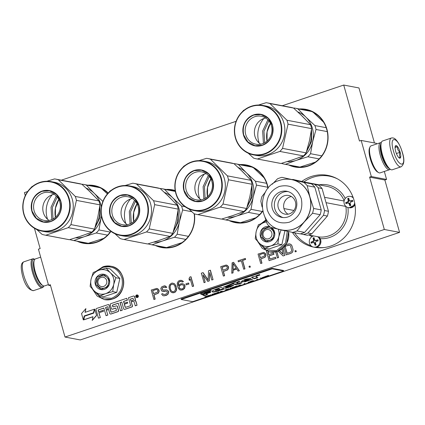 <?xml version="1.0" encoding="UTF-8"?>
<svg xmlns="http://www.w3.org/2000/svg" width="425" height="425" viewBox="0 0 425 425"><rect width="100%" height="100%" fill="white"/><g stroke="black" fill="none" stroke-linecap="round" stroke-linejoin="round"><path stroke-width="0.64" d="M282.317 105.74L343.729 85.053L358.976 87.954L374.441 142.959M399.574 232.379L384.328 229.479L65.009 337.046L80.251 339.947L399.574 232.379L384.859 180.025L386.575 179.446L384.328 171.456M376.608 143.99L376.422 143.337L361.181 140.441L359.465 141.02L343.729 85.053M27.678 191.521L24.411 192.621L25.266 195.665M34.436 228.278L40.141 248.588L38.425 249.167L48.572 285.271L50.288 284.692L65.009 337.046M236.093 121.311L61.333 180.184M386.575 179.446L371.328 176.545L361.181 140.441M371.328 176.545L369.612 177.124L384.859 180.025M384.328 229.479L369.612 177.124M50.559 285.648L48.572 285.271M301.909 181.353A36.566 34.383 100.8 0 1 327.792 175.376A36.566 34.383 100.8 0 1 354.009 200.17A36.566 34.383 100.8 0 1 314.128 247.222A36.566 34.383 100.8 0 1 292.395 232.395M136.808 297.521A1.312 1.232 -79.2 0 0 138.316 295.853A1.312 1.232 -79.2 0 0 137.296 294.95M134.799 300.672A1.217 1.142 -79.2 0 0 135.378 299.232L134.667 296.703A0.951 0.892 -79.2 0 0 133.907 296.05M124.382 309.336A0.951 0.892 -79.2 0 0 124.892 309.326L131.84 306.983A0.951 0.892 -79.2 0 0 132.446 305.793L131.182 301.824L132.935 301.235A0.951 0.892 100.8 0 1 134.045 301.851L135.309 305.814L137.062 305.224L136.027 301.543A1.217 1.142 -79.2 0 0 135.076 300.709M133.445 301.224A0.951 0.892 -79.2 0 0 133.094 301.267L132.935 301.235M131.341 301.856L133.094 301.267M124.164 303.2L123.749 301.729A0.303 0.287 -79.2 0 1 123.941 301.346L127.447 300.167L126.767 298.292L110.904 303.636A0.951 0.892 -79.2 0 0 110.303 304.831L111.334 308.513A0.951 0.892 -79.2 0 0 112.45 309.124L115.558 308.077A0.303 0.287 100.8 0 1 115.913 308.274L116.429 310.117A0.303 0.287 100.8 0 1 116.238 310.5L111.308 312.157A0.303 0.287 100.8 0 1 110.952 311.961L109.066 305.246A0.951 0.892 -79.2 0 0 107.955 304.635L96.645 308.444A0.951 0.892 -79.2 0 0 96.039 309.634L98.435 318.155L100.343 317.597L98.983 312.757L103.583 311.206L103.174 310.277L98.573 311.822L98.132 310.271A0.303 0.287 100.8 0 1 98.329 309.889L103.801 308.045L106.091 315.658L107.844 315.068L106.324 310.202L108.625 309.427L109.73 313.363A0.951 0.892 -79.2 0 0 110.84 313.974L117.794 311.631A0.951 0.892 -79.2 0 0 118.4 310.441L117.295 306.505A0.951 0.892 -79.2 0 0 116.179 305.894L113.162 306.908A0.303 0.287 100.8 0 1 112.806 306.712L112.45 305.447A0.303 0.287 100.8 0 1 112.641 305.07L118.24 303.184L120.53 310.797L122.278 310.207L120.147 302.621L121.762 302.079M113.103 306.924A0.303 0.287 -79.2 0 1 112.965 306.744L112.609 305.479A0.303 0.287 -79.2 0 1 112.8 305.097L118.262 303.259M110.489 314.017A0.951 0.892 -79.2 0 0 110.999 314.006L117.953 311.663A0.951 0.892 -79.2 0 0 118.559 310.473L117.454 306.537A0.951 0.892 -79.2 0 0 116.689 305.883M106.484 310.229L108.646 309.501M98.706 311.78L98.292 310.303A0.303 0.287 -79.2 0 1 98.488 309.921L103.822 308.125M111.254 312.173A0.303 0.287 -79.2 0 1 111.111 311.993L109.225 305.277A0.951 0.892 -79.2 0 0 108.465 304.619M112.099 309.166A0.951 0.892 -79.2 0 0 112.609 309.156L115.717 308.109M125.433 307.392A0.303 0.287 -79.2 0 1 125.29 307.217L124.44 304.183L127.665 303.094L127.415 302.191L124.026 303.248L123.59 301.697A0.303 0.287 100.8 0 1 123.787 301.314L127.287 300.135L126.767 298.292M83.327 319.935L84.389 315.966L93.649 312.848L94.297 309.23L85.043 312.348L85.887 308.608L81.536 313.56L83.327 319.935L84.23 315.934L93.489 312.816L94.297 309.23M85.218 312.29L85.887 308.608M83.714 319.802L92.958 316.689L92.289 320.381L96.618 315.451L94.685 309.103L93.782 313.103L84.522 316.221L83.868 319.834L92.937 316.779M153.898 299.471L155.178 299.126L153.993 294.913L158.233 293.266L159.147 291.422L158.939 289.956L157.797 288.803L156.719 288.421L151.252 290.047L153.898 299.471L155.019 299.094L153.834 294.881L158.073 293.234L158.987 291.391L158.424 289.388L156.719 288.421M163.216 290.211L162.281 289.489L162.185 288.421L163.136 287.443L164.762 287.077M163.923 295.874L166.568 295.285L168.077 294.121L168.746 292.14L168.465 291.136L166.738 289.877L162.477 289.999L162.026 288.394L162.977 287.412L164.098 287.034L165.5 287.661L166.621 287.284L164.56 285.781L161.946 286.663L160.793 288.368L161.468 290.774L162.44 291.327L166.026 290.998L167.243 291.683L167.206 293.011L166.069 294.052L163.774 294.61L162.69 293.659L161.569 294.036L162.823 295.587L163.923 295.874L167.285 294.743L168.438 293.038L168.305 291.104L166.738 289.877M163.869 294.605L162.69 293.659M162.44 291.327L164.262 291.454L166.133 291.029M165.5 287.661L166.781 287.316L165.638 286.163L164.56 285.781M172.885 292.857L175.286 292.129L176.439 290.424L176.609 288.83L176.003 285.961L174.579 283.81L172.593 283.077L171.413 283.252L169.586 284.75L169.049 286.466L169.123 288.198L170.457 291.481L171.785 292.57L174.064 292.676L175.127 292.103L176.285 290.392L176.354 287.736L175.376 284.994L174.42 283.778L172.593 283.077M180.912 290.153L182.994 289.754L184.636 288.32L185.066 286.2L184.785 285.202L184.126 284.325L182.139 283.592L180.216 284.022L178.442 285.717L178.197 283.385L179.35 281.679L180.471 281.302L182.304 282.003L183.233 281.685L182.097 280.537L180.003 280.362L178.378 281.127L177.278 283.034L177.395 285.632L178.373 288.373L179.812 289.866L180.912 290.153L183.717 289.207L184.817 287.3L184.625 285.17L183.967 284.293L182.139 283.592M182.304 282.003L183.393 281.717L183.037 281.18L180.992 280.245M178.553 285.573L178.558 282.689L179.509 281.711L181.178 281.339M186.171 284.867L188.944 284.017L188.503 282.986L185.89 283.863L186.171 284.867L188.785 283.985L188.503 282.986M192.36 286.514L193.641 286.168L190.99 276.744L189.709 277.089L188.987 278.874L189.433 280.473L190.161 278.694L192.36 286.514L193.481 286.137L190.83 276.712M189.433 280.473L190.23 278.943M208.144 279.916L203.123 272.653L201.285 273.19L204.096 282.646L205.211 282.269L202.969 274.821L207.83 281.387L209.323 280.882L209.822 273.02M205.211 282.269L203.219 275.161M209.323 280.882L209.69 272.558L211.778 279.974L213.058 279.629L210.407 270.204L208.569 270.741L208.133 280.102L202.964 272.627M223.353 276.075L224.628 275.729L223.449 271.517L227.683 269.87L228.597 268.026L228.39 266.56L227.248 265.407L226.174 265.025L220.702 266.65L223.353 276.075L224.474 275.697L223.29 271.485L227.524 269.838L228.438 267.994L227.874 265.992L226.174 265.025M238.101 271.108L239.381 270.757L233.585 262.31L232.093 262.815L231.752 273.243L232.873 272.866L232.942 270.21L236.677 268.951L238.101 271.108L239.222 270.73L233.585 262.31M231.752 273.243L233.033 272.898L233.102 270.242L236.725 269.02M243.7 269.222L244.981 268.871L242.611 260.451L245.602 259.447L245.321 258.442L238.064 260.801L238.345 261.805L241.336 260.796L243.7 269.222L244.821 268.844L242.457 260.419L245.443 259.415L245.161 258.411M238.345 261.805L241.357 260.876M249.305 267.33L250.394 267.049L249.953 266.018L249.023 266.332L249.305 267.33L250.235 267.017L249.953 266.018M260.69 263.495L261.97 263.149L260.785 258.937L265.025 257.29L265.938 255.446L265.731 253.98L264.589 252.827L263.516 252.45L258.044 254.07L260.69 263.495L261.811 263.118L260.626 258.91L264.865 257.263L265.779 255.42L265.216 253.412L263.516 252.45M266.815 251.117L266.443 251.244L269.094 260.668L275.974 258.432L275.474 257.199L269.875 259.085L268.972 255.877L273.828 254.24L273.487 253.04L268.637 254.676L267.904 252.067L268.839 251.754M268.775 254.628L268.063 252.099L268.983 251.786M270.013 259.038L269.131 255.908L273.987 254.272L273.487 253.04M275.612 251.86L277.467 257.927L278.587 257.55L276.893 251.531M283.215 254.198L279.321 250.569M278.04 251.133L283.098 255.951L284.936 255.414L282.896 248.168M284.065 247.037L286.269 254.878L290.907 253.401L292.421 252.232L292.942 251.18L292.995 249.188L291.683 245.241L290.11 244.014L289.09 243.833L286.004 244.651M295.232 251.86L296.326 251.579L295.885 250.543L294.95 250.856L295.232 251.86L296.167 251.547L295.885 250.543M87.624 185.183A29.346 27.593 100.8 0 1 108.178 193.062M110.957 231.402A29.346 27.593 100.8 0 1 96.634 242.303A29.346 27.593 100.8 0 1 76.978 241.166M165.877 189.454A29.346 27.593 100.8 0 1 175.174 190.501M194.427 213.849A29.346 27.593 100.8 0 1 174.887 246.574A29.346 27.593 100.8 0 1 155.231 245.438M262.73 211.23A29.346 27.593 100.8 0 1 248.71 221.707A29.346 27.593 100.8 0 1 229.054 220.57M239.7 164.587A29.346 27.593 100.8 0 1 268.127 188.201M299.237 108.959A29.346 27.593 100.8 0 1 327.691 132.722A29.346 27.593 100.8 0 1 308.247 166.079A29.346 27.593 100.8 0 1 288.591 164.942M135.787 296.618A1.312 1.232 -79.2 0 0 136.728 297.505A1.312 1.232 -79.2 0 0 138.157 295.821A1.312 1.232 -79.2 0 0 137.217 294.934A1.312 1.232 -79.2 0 0 135.787 296.618M137.062 305.224L135.867 301.511A1.217 1.142 -79.2 0 0 134.443 300.73A1.217 1.142 -79.2 0 0 135.219 299.2L134.507 296.677A0.951 0.892 -79.2 0 0 133.397 296.06L128.467 297.723L130.608 305.341A0.303 0.287 100.8 0 1 130.417 305.724L125.492 307.381A0.303 0.287 100.8 0 1 125.136 307.185L124.281 304.151L127.511 303.062L127.256 302.164M135.15 305.788L136.903 305.198M120.147 302.621L121.741 302.005L123.617 308.683A0.951 0.892 -79.2 0 0 124.732 309.299L131.686 306.956A0.951 0.892 -79.2 0 0 132.287 305.761L131.182 301.824M122.278 310.207L119.988 302.595M120.371 310.765L122.124 310.176M107.844 315.068L106.324 310.202M105.931 315.632L107.684 315.042M103.583 311.206L103.174 310.277M98.983 312.757L103.424 311.18M100.343 317.597L98.823 312.726M98.435 318.155L100.183 317.565M96.618 315.451L94.685 309.103M92.129 320.354L96.464 315.419M207.671 281.355L209.164 280.856M203.936 282.614L205.057 282.237M213.058 279.629L210.248 270.173M211.778 279.974L212.898 279.597M275.974 258.432L275.474 257.199M269.094 260.668L275.814 258.4M278.587 257.55L276.755 251.568M277.307 257.901L278.428 257.523M281.775 249.071L283.263 254.357L279.241 250.612M284.936 255.414L282.779 248.274M283.098 255.951L284.777 255.383M291.082 244.561L289.951 243.982M291.683 245.241L290.923 244.534M292.15 246.176L291.523 245.209M292.995 249.188L291.991 246.149M293.091 250.251L292.836 249.156M292.942 251.18L292.931 250.219M292.421 252.232L292.783 251.148M291.789 252.886L292.262 252.2M290.907 253.401L291.63 252.854M286.269 254.878L290.753 253.369M89.42 185.523A28.969 27.237 100.8 0 1 94.334 185.975A28.969 27.237 100.8 0 1 107.977 193.279M110.76 231.258A28.969 27.237 100.8 0 1 96.661 241.968A28.969 27.237 100.8 0 1 83.512 242.893A28.969 27.237 100.8 0 1 78.774 241.512M167.673 189.794A28.969 27.237 100.8 0 1 172.587 190.246A28.969 27.237 100.8 0 1 175.243 190.899M194.172 213.775A28.969 27.237 100.8 0 1 174.914 246.24A28.969 27.237 100.8 0 1 161.766 247.164A28.969 27.237 100.8 0 1 157.027 245.783M262.655 210.912A28.969 27.237 100.8 0 1 248.737 221.372A28.969 27.237 100.8 0 1 235.588 222.296A28.969 27.237 100.8 0 1 230.849 220.915M241.496 164.927A28.969 27.237 100.8 0 1 246.41 165.378A28.969 27.237 100.8 0 1 267.925 188.445M301.033 109.299A28.969 27.237 100.8 0 1 305.947 109.751A28.969 27.237 100.8 0 1 327.808 136.287A28.969 27.237 100.8 0 1 308.274 165.739A28.969 27.237 100.8 0 1 295.12 166.669A28.969 27.237 100.8 0 1 290.387 165.282M137.116 295.216L137.737 296.921L137.397 297.033L137.121 296.305L136.722 296.422L136.707 297.272L136.212 295.518L137.238 295.237L136.212 295.518M133.54 300.045L130.927 300.927L130.411 299.083L132.743 298.297A0.303 0.287 100.8 0 1 133.099 298.493L133.54 300.045M108.37 308.523L106.069 309.299L105.634 307.748A0.303 0.287 100.8 0 1 105.825 307.365L107.578 306.776A0.303 0.287 100.8 0 1 107.934 306.972L108.37 308.523M153.499 293.68L152.655 290.673L156.198 289.478L157.303 289.765L157.829 290.902L157.548 292.097L153.499 293.68M169.963 286.817L170.818 284.771L171.695 284.256L173.357 284.357L174.441 285.308L174.967 286.445L175.514 289.117L174.659 291.162L173.782 291.678L172.12 291.577L171.036 290.626L170.112 288.081L169.963 286.817L170.372 285.361M183.749 285.685L183.696 287.677L182.745 288.655L180.822 289.085L179.249 287.858L179.095 286.593L180.306 285.085L182.229 284.66L183.749 285.685M222.95 270.284L222.105 267.277L225.654 266.082L226.753 266.369L227.279 267.506L227.003 268.701L222.95 270.284M236.268 268.212L232.905 269.344L233.065 263.367L236.268 268.212M260.291 257.704L259.447 254.697L262.99 253.502L264.095 253.789L264.621 254.931L264.339 256.121L260.291 257.704M288.442 245.151L289.244 245.097L290.456 245.788L291.752 250.399L291.104 251.717L290.413 252.168L287.05 253.3L285.079 246.282L289.351 245.129M137.535 296.99L137.179 296.337M136.839 297.224L136.372 295.55M131.065 300.879L130.411 299.083M130.571 299.115L132.743 298.297M106.207 309.251L105.634 307.748M107.791 306.792A0.303 0.287 -79.2 0 0 107.738 306.802L105.984 307.397A0.303 0.287 -79.2 0 0 105.793 307.774M153.637 293.632L152.655 290.673M152.809 290.7L156.198 289.478M156.357 289.51L156.867 289.515M170.531 285.393L170.818 284.771M170.977 284.803L171.695 284.256M171.854 284.288L172.8 284.176M172.837 291.784L172.12 291.577M172.279 291.608L171.036 290.626M171.19 290.658L170.51 289.483M170.669 289.515L170.112 288.081M170.271 288.113L170.122 286.848M180.885 289.085L180.147 288.873M180.306 288.904L179.605 288.4M179.764 288.426L179.249 287.858M179.408 287.89L179.079 287.257M179.238 287.289L179.095 286.593M179.254 286.625L179.355 286.067M179.515 286.094L179.807 285.478M179.966 285.504L180.306 285.085M180.466 285.117L181.613 284.649M181.773 284.676L182.325 284.686M223.088 270.236L222.105 267.277M222.264 267.304L225.654 266.082M225.813 266.114L226.318 266.119M233.065 269.291L233.219 263.596M260.429 257.656L259.447 254.697M259.606 254.729L262.99 253.502M263.149 253.534L263.659 253.544M287.188 253.252L285.079 246.282M285.239 246.314L288.596 245.177M137.248 295.965L136.94 295.598L136.526 295.736L136.627 296.092L137.248 295.965L136.988 295.609M136.627 296.092L137.089 295.933M103.631 286.439A4.749 4.468 -79.2 0 0 106.654 280.479A4.749 4.468 -79.2 0 0 101.092 277.413A4.749 4.468 100.8 0 0 98.069 283.374A4.749 4.468 100.8 0 0 103.631 286.439M268.754 238.722A4.749 4.468 -79.2 0 0 271.777 232.762A4.749 4.468 -79.2 0 0 266.215 229.691A4.749 4.468 100.8 0 0 263.192 235.652A4.749 4.468 100.8 0 0 268.754 238.722M43.706 285.956A14.434 4.34 -108.6 0 1 33.416 272.085A14.434 4.34 -108.6 0 1 34.388 259.287A14.434 4.34 -108.6 0 1 34.76 259.393M43.738 285.961L43.531 286.445A15.199 4.569 -108.6 0 1 42.41 287.64A15.199 4.569 -108.6 0 1 32.475 272.271A15.199 4.569 -108.6 0 1 32.709 258.836A15.199 4.569 -108.6 0 1 33.501 258.793A15.199 4.569 -108.6 0 1 34.324 259.112L34.781 259.367M391.345 138.024L382.59 140.972A15.199 4.569 71.4 0 0 381.469 142.168L381.082 143.06A14.434 4.34 71.4 0 0 381.926 154.689A14.434 4.34 71.4 0 0 389.826 169.028L390.676 169.501A15.199 4.569 71.4 0 0 392.291 169.777L401.046 166.823C404.255 164.56 404.728 159.869 402.47 152.756C400.764 146.901 398.544 142.508 395.808 139.575C394.527 138.178 393.04 137.657 391.345 138.024A15.199 4.569 71.4 0 0 391.112 151.459A15.199 4.569 71.4 0 0 401.046 166.823M381.469 142.168A15.199 4.569 71.4 0 0 382.357 154.408A15.199 4.569 71.4 0 0 390.676 169.501M393.465 151.002C397.773 167.253 407.214 169.049 402.358 152.692C398.05 136.441 388.609 134.645 393.465 151.002M395.691 151.422A6.646 1.997 71.4 0 0 399.33 158.026A6.646 1.997 71.4 0 0 400.138 152.267A6.646 1.997 71.4 0 0 395.298 146.067A6.646 1.997 71.4 0 0 395.691 151.422M398.756 157.574L400.472 157.494C399.272 156.113 399.128 154.381 400.053 152.283C398.113 150.769 397.242 148.893 397.428 146.662C395.632 146.88 394.899 146.737 395.229 146.242M400.053 152.283L396.392 153.515M397.428 146.662L395.069 147.454M40.672 257.157L35.413 258.926A14.248 4.287 71.4 0 0 34.367 260.047L33.878 261.163A13.297 4 71.4 0 0 34.659 271.873A13.297 4 71.4 0 0 41.937 285.079L42.999 285.669A14.248 4.287 71.4 0 0 44.508 285.929L48.392 284.623M34.367 260.047A14.248 4.287 71.4 0 0 35.201 271.522A14.248 4.287 71.4 0 0 42.999 285.669M388.902 168.348A13.297 4 -108.6 0 1 381.448 155.051A13.297 4 -108.6 0 1 380.752 144.16M390.219 169.246A14.248 4.287 -108.6 0 1 389.582 169.687A14.248 4.287 -108.6 0 1 380.274 155.279A14.248 4.287 -108.6 0 1 380.487 142.683A14.248 4.287 -108.6 0 1 381.23 142.646A14.248 4.287 -108.6 0 1 381.262 142.651M389.582 169.687L380.141 172.863A14.248 4.287 -108.6 0 1 378.627 172.608A14.248 4.287 -108.6 0 1 370.828 158.456A14.248 4.287 -108.6 0 1 369.994 146.986A14.248 4.287 -108.6 0 1 371.046 145.865L380.487 142.683M378.627 172.608L377.57 172.013A13.297 4 -108.6 0 1 370.287 158.807A13.297 4 -108.6 0 1 369.511 148.097L369.994 146.986M91.2 285.685A12.346 11.608 -79.2 0 0 94.345 291.051L90.116 286.386L91.014 279.459A12.346 11.608 -79.2 0 0 91.2 285.685M97.203 283.932A6.269 5.897 100.8 0 1 104.04 275.868A6.269 5.897 100.8 0 1 108.534 280.118A6.269 5.897 100.8 0 1 101.697 288.182A6.269 5.897 100.8 0 1 97.203 283.932M97.166 270.868L102.882 267.405C112.062 265.317 118.405 268.818 121.911 277.902C123.68 287.576 120.227 294.376 111.568 298.297L100.932 297.787L93.346 290.041M95.322 284.298A7.788 7.321 100.8 0 1 100.279 274.523A7.788 7.321 100.8 0 1 109.4 279.554A7.788 7.321 100.8 0 1 104.444 289.329A7.788 7.321 100.8 0 1 95.322 284.298M99.854 295.954L103.838 296.714L116.726 292.368L119.866 278.465L110.128 268.903L106.144 268.143L110.272 272.701L115.887 277.706L113.677 284.538C112.508 289.053 109.836 292.097 105.66 293.664C101.405 294.934 97.633 294.063 94.345 291.051L99.854 295.954L105.66 293.664L112.742 291.614L116.726 292.368M112.742 291.614L113.677 284.538A12.346 11.608 -79.2 0 0 110.479 272.903M91.014 279.459L91.083 279.167A12.346 11.608 100.8 0 1 98.929 270.236L99.2 270.146A12.346 11.608 100.8 0 1 110.272 272.701M91.083 279.167L93.261 272.483L98.929 270.236M99.2 270.146L106.144 268.143M119.866 278.465L115.887 277.706M95.556 284.251L97.144 276.946L103.843 274.476L109.294 279.623L107.706 286.933L101.007 289.404L95.556 284.251M256.328 237.968A12.346 11.608 -79.2 0 0 259.468 243.328L255.239 238.669L256.142 231.742A12.346 11.608 -79.2 0 0 256.328 237.968M262.326 236.21A6.269 5.897 100.8 0 1 269.163 228.145A6.269 5.897 100.8 0 1 273.658 232.395A6.269 5.897 100.8 0 1 266.82 240.46A6.269 5.897 100.8 0 1 262.326 236.21M287.295 231.232L285.552 243.036L276.691 250.575L266.055 250.065L258.474 242.324M262.289 223.146L266.013 220.522M271.426 227.561A7.788 7.321 100.8 0 1 274.523 231.837A7.788 7.321 100.8 0 1 269.567 241.607A7.788 7.321 100.8 0 1 260.445 236.576A7.788 7.321 100.8 0 1 262.453 228.671A7.788 7.321 100.8 0 1 269.987 226.844M280.681 229.718L281.01 229.989L278.8 236.815C277.631 241.331 274.959 244.375 270.783 245.942L264.982 248.237L268.961 248.992L281.849 244.651L284.931 230.69M281.849 244.651L277.865 243.892L270.783 245.942C266.528 247.217 262.756 246.346 259.468 243.328L264.982 248.237M277.865 243.892L278.8 236.815A12.346 11.608 -79.2 0 0 278.2 229.139M256.142 231.742L256.206 231.45A12.346 11.608 100.8 0 1 264.053 222.519L264.323 222.429A12.346 11.608 100.8 0 1 266.502 221.956M256.206 231.45L258.384 224.767L264.053 222.519M264.323 222.429L266.433 221.76M284.989 230.743L281.01 229.989M270.884 227.428L274.417 231.907L272.829 239.211L266.13 241.682L260.684 236.534L262.267 229.224L268.967 226.753L270.406 227.2M101.363 206.97A25.643 24.113 -79.2 0 0 100.794 204.478A25.643 24.113 -79.2 0 0 94.26 193.338L102.887 201.407M101.485 216.113L101.113 217.712A25.643 24.113 100.8 0 1 84.463 236.656L73.791 240.545L88.315 243.307A28.491 26.791 100.8 0 1 87.369 243.143L72.845 240.38A28.491 26.791 100.8 0 1 70.003 239.668L69.886 239.562M73.791 240.545A28.491 26.791 100.8 0 1 72.845 240.38M103.705 238.377L88.315 243.307M82.041 184.381L82.54 184.238A28.491 26.791 100.8 0 1 83.486 184.397A28.491 26.791 100.8 0 1 86.328 185.109L99.827 187.675M83.486 184.397L98.016 187.159A28.491 26.791 100.8 0 1 99.211 187.42M101.57 188.519L107.408 193.912M101.453 215.937A25.643 24.113 -79.2 0 1 101.113 217.712L98.924 229.925A28.491 26.791 100.8 0 1 96.241 232.98L84.463 236.656A25.643 24.113 100.8 0 1 75.608 237.83M98.924 229.925L110.176 232.066M86.328 185.109L94.26 193.338A25.643 24.113 100.8 0 0 86.19 188.158M52.254 194.735A23.747 22.328 -79.2 0 0 47.106 217.791A23.747 22.328 100.8 0 0 47.579 219.3M99.923 205.424L100.077 217.435L94.802 228.209M89.197 233.16L79.39 236.619M88.82 190.639L97.569 199.495M96.241 232.98L107.541 235.131M57.21 197.041L52.36 207.48L53.04 218.971M56.286 196.021L51.042 207.23L51.807 219.582M36.693 229.473L42.022 234.345A28.491 26.791 -79.2 0 0 44.859 235.062A28.491 26.791 -79.2 0 0 45.81 235.222L68.255 227.657A28.491 26.791 -79.2 0 0 70.938 224.607L76.415 200.377A28.491 26.791 -79.2 0 0 75.932 198.395A28.491 26.791 -79.2 0 0 75.315 196.451L98.892 200.935L90.977 192.727L81.924 184.275A28.491 26.791 -79.2 0 0 79.087 183.563L55.505 179.074A28.491 26.791 -79.2 0 0 54.554 178.914L46.883 181.247M44.859 235.062L68.441 239.546A28.491 26.791 -79.2 0 0 69.387 239.705L81.186 236.024L91.837 232.14A28.491 26.791 -79.2 0 0 94.52 229.091L97.803 217.106L99.997 204.866A28.491 26.791 -79.2 0 0 99.514 202.879A28.491 26.791 -79.2 0 0 98.892 200.935M75.315 196.451L58.342 179.791A28.491 26.791 -79.2 0 0 55.505 179.074M32.746 186.23L32.103 186.479A28.491 26.791 -79.2 0 0 30.488 188.211M43.748 231.466A25.171 23.667 -79.2 0 0 43.865 231.487L44.838 231.673A25.171 23.667 100.8 0 0 72.287 199.282A25.171 23.667 -79.2 0 0 54.241 182.219L51.191 181.64A25.171 23.667 -79.2 0 0 23.742 214.03A25.171 23.667 -79.2 0 0 41.788 231.094A25.171 23.667 -79.2 0 0 69.238 198.703A25.171 23.667 -79.2 0 0 51.191 181.64M45.81 235.222L69.387 239.705M68.255 227.657L91.837 232.14M70.938 224.607L94.52 229.091M76.415 200.377L99.997 204.866M58.342 179.791L81.924 184.275M46.272 218.004L47.218 218.184M24.942 217.377A28.491 26.791 -79.2 0 0 25.048 217.685L25.107 217.749M42.808 231.285A25.171 23.667 -79.2 0 0 42.851 231.296L43.632 231.444A25.171 23.667 -79.2 0 0 44.12 231.529L43.212 231.354A25.171 23.667 -79.2 0 0 45.188 231.583L45.592 231.625L45.183 231.636M45.645 231.636L46.745 231.843A25.171 23.667 -79.2 0 1 46.028 231.79L45.576 231.705M45.183 231.657A25.171 23.667 -79.2 0 1 44.482 231.572L44.737 231.62A25.171 23.667 -79.2 0 1 43.865 231.487M41.788 231.094L42.617 231.248A25.171 23.667 -79.2 0 0 42.659 231.258L42.893 231.301A25.171 23.667 -79.2 0 1 42.851 231.296M44.896 231.588L45.247 231.641A25.171 23.667 -79.2 0 1 44.248 231.529L44.009 231.482A25.171 23.667 -79.2 0 0 44.896 231.588L44.896 231.561M45.943 231.689L45.592 231.625M68.77 198.794A24.788 23.311 -79.2 0 0 39.743 182.782A24.788 23.311 -79.2 0 0 23.959 213.892A24.788 23.311 -79.2 0 0 52.987 229.904A24.788 23.311 -79.2 0 0 68.77 198.794M60.871 201.455A16.049 15.093 100.8 0 1 50.655 221.595A16.049 15.093 100.8 0 1 31.859 211.23A16.049 15.093 100.8 0 1 42.075 191.085A16.049 15.093 100.8 0 1 60.871 201.455M34.117 210.789A14.227 13.377 100.8 0 1 49.629 192.482A14.227 13.377 100.8 0 1 59.835 202.125A14.227 13.377 -79.2 0 1 44.317 220.437A14.227 13.377 -79.2 0 1 34.117 210.789M49.093 220.426A14.227 13.377 -79.2 0 1 43.334 212.542A14.227 13.377 100.8 0 1 54.071 194.246M50.665 221.43L43.467 221.935L36.332 218.264L32.093 211.183C30.372 201.742 33.734 195.107 42.192 191.282L49.39 190.772L56.525 194.443L60.764 201.524C62.486 210.965 59.117 217.6 50.665 221.43M182.654 209.971L179.366 221.983A25.643 24.113 -79.2 0 0 179.047 208.749A25.643 24.113 -79.2 0 0 172.513 197.609L181.549 206.045A28.491 26.791 100.8 0 1 182.171 207.984A28.491 26.791 100.8 0 1 182.654 209.971L191.85 211.719M153.861 242.101A25.643 24.113 100.8 0 0 162.722 240.927L174.494 237.251A28.491 26.791 100.8 0 0 177.177 234.196L179.366 221.983A25.643 24.113 100.8 0 1 162.722 240.927L152.044 244.816L166.568 247.578A28.491 26.791 100.8 0 1 165.623 247.414L151.098 244.651A28.491 26.791 100.8 0 1 148.261 243.939L148.139 243.833M152.044 244.816A28.491 26.791 100.8 0 1 151.098 244.651M181.958 242.648L166.568 247.578M160.299 188.652L160.793 188.509A28.491 26.791 100.8 0 1 161.744 188.668A28.491 26.791 100.8 0 1 164.581 189.38L175.339 191.425M181.549 206.045L185.013 206.704M177.177 234.196L188.429 236.337M164.581 189.38L172.513 197.609A25.643 24.113 100.8 0 0 164.443 192.429M130.507 199.006A23.747 22.328 -79.2 0 0 125.359 222.062A23.747 22.328 100.8 0 0 125.837 223.571M178.176 209.695L178.33 221.707L173.055 232.48M167.45 237.432L157.643 240.89M167.073 194.91L175.822 203.766M174.494 237.251L185.794 239.403M135.463 201.312L130.613 211.756L131.293 223.242M134.539 200.292L129.301 211.501L130.061 223.853M114.947 233.745L120.275 238.622A28.491 26.791 -79.2 0 0 123.112 239.333A28.491 26.791 -79.2 0 0 124.063 239.493L146.513 231.928A28.491 26.791 -79.2 0 0 149.191 228.878L154.673 204.653A28.491 26.791 -79.2 0 0 154.185 202.667A28.491 26.791 -79.2 0 0 153.568 200.722L177.151 205.206L169.198 196.966L160.177 188.546A28.491 26.791 -79.2 0 0 157.34 187.834L133.758 183.35A28.491 26.791 -79.2 0 0 132.807 183.186L125.136 185.518M123.112 239.333L146.694 243.817A28.491 26.791 -79.2 0 0 147.64 243.977L159.439 240.295L170.09 236.417A28.491 26.791 -79.2 0 0 172.773 233.362L176.056 221.377L178.25 209.137A28.491 26.791 -79.2 0 0 177.767 207.15A28.491 26.791 -79.2 0 0 177.151 205.206M153.568 200.722L136.595 184.062A28.491 26.791 -79.2 0 0 133.758 183.35M110.999 190.501L110.362 190.751A28.491 26.791 -79.2 0 0 108.742 192.488M122.002 235.737A25.171 23.667 -79.2 0 0 122.118 235.758L123.091 235.944A25.171 23.667 100.8 0 0 150.54 203.554A25.171 23.667 -79.2 0 0 132.494 186.49L129.444 185.911A25.171 23.667 -79.2 0 0 102 218.301A25.171 23.667 -79.2 0 0 120.041 235.365A25.171 23.667 -79.2 0 0 147.491 202.975A25.171 23.667 -79.2 0 0 129.444 185.911M124.063 239.493L147.64 243.977M146.513 231.928L170.09 236.417M149.191 228.878L172.773 233.362M154.673 204.653L178.25 209.137M136.595 184.062L160.177 188.546M124.525 222.275L125.471 222.456M103.195 221.648A28.491 26.791 -79.2 0 0 103.302 221.956L103.36 222.02M121.061 235.556A25.171 23.667 -79.2 0 0 121.104 235.567L121.885 235.716A25.171 23.667 -79.2 0 0 122.373 235.801L121.465 235.625A25.171 23.667 -79.2 0 0 123.447 235.854L123.834 235.976L123.436 235.907M123.898 235.907L124.998 236.114A25.171 23.667 -79.2 0 1 124.281 236.061L123.834 235.976M123.436 235.928A25.171 23.667 -79.2 0 1 122.735 235.843L122.99 235.891A25.171 23.667 -79.2 0 1 122.118 235.758M120.041 235.365L120.87 235.519A25.171 23.667 -79.2 0 0 120.912 235.53L121.146 235.572A25.171 23.667 -79.2 0 1 121.104 235.567M123.149 235.859L123.5 235.912A25.171 23.667 -79.2 0 1 122.501 235.801L122.267 235.742A25.171 23.667 -79.2 0 0 123.149 235.859L123.149 235.833M124.196 235.96L123.845 235.896M147.023 203.065A24.788 23.311 -79.2 0 0 117.996 187.053A24.788 23.311 -79.2 0 0 102.213 218.163A24.788 23.311 -79.2 0 0 131.24 234.175A24.788 23.311 -79.2 0 0 147.023 203.065M139.124 205.727A16.049 15.093 100.8 0 1 128.908 225.866A16.049 15.093 100.8 0 1 110.112 215.502A16.049 15.093 100.8 0 1 120.328 195.357A16.049 15.093 100.8 0 1 139.124 205.727M112.37 215.061A14.227 13.377 100.8 0 1 127.888 196.754A14.227 13.377 100.8 0 1 138.088 206.396A14.227 13.377 -79.2 0 1 122.57 224.708A14.227 13.377 -79.2 0 1 112.37 215.061M127.346 224.697A14.227 13.377 -79.2 0 1 121.587 216.814A14.227 13.377 100.8 0 1 132.324 198.518M128.918 225.702L121.72 226.206L114.585 222.535L110.346 215.454C108.625 206.013 111.988 199.378 120.445 195.553L127.643 195.043L134.778 198.714L139.018 205.796C140.739 215.241 137.376 221.871 128.918 225.702M256.477 185.103L253.188 197.115A25.643 24.113 -79.2 0 0 252.87 183.882A25.643 24.113 -79.2 0 0 246.335 172.741L255.372 181.178A28.491 26.791 100.8 0 1 255.993 183.117A28.491 26.791 100.8 0 1 256.477 185.103L267.713 187.239M227.683 217.233A25.643 24.113 100.8 0 0 236.539 216.059L248.317 212.383A28.491 26.791 100.8 0 0 251 209.328L253.188 197.115A25.643 24.113 100.8 0 1 236.539 216.059L225.866 219.948L240.391 222.711A28.491 26.791 100.8 0 1 239.445 222.546L224.915 219.783A28.491 26.791 100.8 0 1 222.078 219.072L221.962 218.965M225.866 219.948A28.491 26.791 100.8 0 1 224.915 219.783M255.781 217.781L240.391 222.711M234.117 163.784L234.616 163.641A28.491 26.791 100.8 0 1 235.562 163.8A28.491 26.791 100.8 0 1 238.398 164.512L251.903 167.078M235.562 163.8L250.091 166.563A28.491 26.791 100.8 0 1 251.287 166.823M253.645 167.923L264.031 177.772M255.372 181.178L266.645 183.318M251 209.328L262.252 211.469M238.398 164.512L246.335 172.741A25.643 24.113 100.8 0 0 238.26 167.562M204.329 174.138A23.747 22.328 -79.2 0 0 199.182 197.195A23.747 22.328 100.8 0 0 199.654 198.703M251.998 184.827L252.153 196.839L246.877 207.613M241.273 212.564L231.466 216.022M240.895 170.042L249.645 178.898M248.317 212.383L259.617 214.529M209.286 176.444L204.436 186.883L205.116 198.374M208.362 175.424L203.118 186.633L203.883 198.985M188.769 208.877L194.097 213.748A28.491 26.791 -79.2 0 0 196.934 214.466A28.491 26.791 -79.2 0 0 197.885 214.625L220.331 207.06A28.491 26.791 -79.2 0 0 223.013 204.011L228.491 179.78A28.491 26.791 -79.2 0 0 228.007 177.799A28.491 26.791 -79.2 0 0 227.391 175.854L250.968 180.338L243.052 172.13L234 163.678A28.491 26.791 -79.2 0 0 231.163 162.966L207.581 158.477A28.491 26.791 -79.2 0 0 206.63 158.318L198.958 160.65M196.934 214.466L220.517 218.949A28.491 26.791 -79.2 0 0 221.462 219.109L233.261 215.427L243.913 211.544A28.491 26.791 -79.2 0 0 246.596 208.494L249.879 196.509L252.073 184.269A28.491 26.791 -79.2 0 0 251.589 182.282A28.491 26.791 -79.2 0 0 250.968 180.338M227.391 175.854L210.417 159.194A28.491 26.791 -79.2 0 0 207.581 158.477M184.822 165.633L184.179 165.883A28.491 26.791 -79.2 0 0 182.564 167.615M195.824 210.869A25.171 23.667 -79.2 0 0 195.941 210.89L196.913 211.076A25.171 23.667 100.8 0 0 224.363 178.686A25.171 23.667 -79.2 0 0 206.316 161.622L203.267 161.043A25.171 23.667 -79.2 0 0 175.817 193.433A25.171 23.667 -79.2 0 0 193.864 210.497A25.171 23.667 -79.2 0 0 221.313 178.107A25.171 23.667 -79.2 0 0 203.267 161.043M197.885 214.625L221.462 219.109M220.331 207.06L243.913 211.544M223.013 204.011L246.596 208.494M228.491 179.78L252.073 184.269M210.417 159.194L234 163.678M198.347 197.407L199.293 197.588M177.018 196.78A28.491 26.791 -79.2 0 0 177.124 197.088L177.183 197.152M194.884 210.688A25.171 23.667 -79.2 0 0 194.926 210.699L195.707 210.848A25.171 23.667 -79.2 0 0 196.196 210.933L195.288 210.758A25.171 23.667 -79.2 0 0 197.264 210.986L198.82 211.246A25.171 23.667 -79.2 0 1 198.103 211.193L197.258 211.039M198.018 211.092L197.721 211.039M195.941 210.89A25.171 23.667 -79.2 0 0 196.812 211.039L196.812 211.023M193.864 210.497L194.692 210.651A25.171 23.667 -79.2 0 0 194.735 210.662L194.969 210.704A25.171 23.667 -79.2 0 1 194.926 210.699M196.972 210.991L197.322 211.044A25.171 23.667 -79.2 0 1 196.318 210.933L196.09 210.874A25.171 23.667 -79.2 0 0 196.972 210.991L196.972 210.965M196.812 211.039L196.557 210.975A25.171 23.667 -79.2 0 0 197.258 211.06M220.846 178.197A24.788 23.311 -79.2 0 0 191.818 162.185A24.788 23.311 -79.2 0 0 176.035 193.29A24.788 23.311 -79.2 0 0 205.062 209.307A24.788 23.311 -79.2 0 0 220.846 178.197M212.946 180.859A16.049 15.093 100.8 0 1 202.725 200.998A16.049 15.093 100.8 0 1 183.935 190.634A16.049 15.093 100.8 0 1 194.151 170.489A16.049 15.093 100.8 0 1 212.946 180.859M186.192 190.193A14.227 13.377 100.8 0 1 201.705 171.886A14.227 13.377 100.8 0 1 211.91 181.528A14.227 13.377 -79.2 0 1 196.393 199.84A14.227 13.377 -79.2 0 1 186.192 190.193M201.168 199.83A14.227 13.377 -79.2 0 1 195.41 191.946A14.227 13.377 100.8 0 1 206.146 173.65M202.741 200.834L195.542 201.338L188.408 197.667L184.168 190.586C182.442 181.146 185.81 174.51 194.268 170.685L201.466 170.175L208.601 173.846L212.84 180.928C214.561 190.368 211.193 197.003 202.741 200.834M316.014 129.476L312.726 141.482A25.643 24.113 -79.2 0 0 312.407 128.249A25.643 24.113 -79.2 0 0 305.873 117.109L314.909 125.55A28.491 26.791 100.8 0 1 315.531 127.489A28.491 26.791 100.8 0 1 316.014 129.476L327.25 131.612M287.22 161.606A25.643 24.113 100.8 0 0 296.076 160.432L307.854 156.756A28.491 26.791 100.8 0 0 310.537 153.701L312.726 141.482A25.643 24.113 100.8 0 1 296.076 160.432L285.403 164.316L299.928 167.078A28.491 26.791 100.8 0 1 298.982 166.919L284.453 164.156A28.491 26.791 100.8 0 1 281.616 163.444L281.499 163.333M285.403 164.316A28.491 26.791 100.8 0 1 284.453 164.156M315.318 162.153L299.928 167.078M293.654 108.157L294.153 108.008A28.491 26.791 100.8 0 1 295.099 108.173A28.491 26.791 100.8 0 1 297.936 108.885L311.44 111.451M295.099 108.173L309.628 110.936A28.491 26.791 100.8 0 1 310.824 111.191M313.183 112.29L323.568 122.145M314.909 125.55L326.182 127.691M310.537 153.701L321.789 155.842M297.936 108.885L305.873 117.109A25.643 24.113 100.8 0 0 297.797 111.929M263.867 118.511A23.747 22.328 -79.2 0 0 258.719 141.567A23.747 22.328 100.8 0 0 259.192 143.071M311.536 129.195L311.69 141.206L306.414 151.98M300.81 156.937L291.003 160.395M300.433 114.41L309.182 123.271M307.854 156.756L319.154 158.902M268.823 120.817L263.973 131.256L264.653 142.747M267.899 119.797L262.655 131.006L263.42 143.358M248.306 153.244L253.635 158.121A28.491 26.791 -79.2 0 0 256.472 158.833A28.491 26.791 -79.2 0 0 257.423 158.998L279.868 151.433A28.491 26.791 -79.2 0 0 282.551 148.378L288.028 124.153A28.491 26.791 -79.2 0 0 287.544 122.166A28.491 26.791 -79.2 0 0 286.928 120.227L310.505 124.711L302.589 116.498L293.537 108.046A28.491 26.791 -79.2 0 0 290.7 107.334L267.118 102.85A28.491 26.791 -79.2 0 0 266.167 102.691L258.496 105.023M256.472 158.833L280.054 163.317A28.491 26.791 -79.2 0 0 280.999 163.482L292.798 159.795L303.45 155.917A28.491 26.791 -79.2 0 0 306.133 152.862L309.416 140.882L311.61 128.637A28.491 26.791 -79.2 0 0 311.127 126.65A28.491 26.791 -79.2 0 0 310.505 124.711M286.928 120.227L269.955 103.562A28.491 26.791 -79.2 0 0 267.118 102.85M244.359 110.001L243.716 110.25A28.491 26.791 -79.2 0 0 242.101 111.988M255.361 155.237A25.171 23.667 -79.2 0 0 255.478 155.263L256.45 155.444A25.171 23.667 100.8 0 0 283.9 123.059A25.171 23.667 -79.2 0 0 265.853 105.995L262.804 105.416A25.171 23.667 -79.2 0 0 235.354 137.801A25.171 23.667 -79.2 0 0 253.401 154.865A25.171 23.667 -79.2 0 0 280.851 122.48A25.171 23.667 -79.2 0 0 262.804 105.416M257.423 158.998L280.999 163.482M279.868 151.433L303.45 155.917M282.551 148.378L306.133 152.862M288.028 124.153L311.61 128.637M269.955 103.562L293.537 108.046M257.885 141.775L258.83 141.955M236.555 141.153A28.491 26.791 -79.2 0 0 236.661 141.456L236.72 141.52M254.416 155.061A25.171 23.667 -79.2 0 0 254.463 155.067L255.244 155.215A25.171 23.667 -79.2 0 0 255.733 155.306L254.825 155.13A25.171 23.667 -79.2 0 0 256.801 155.359L257.205 155.396L256.796 155.412M257.258 155.407L258.358 155.614A25.171 23.667 -79.2 0 1 257.64 155.566L257.189 155.476M255.478 155.263A25.171 23.667 -79.2 0 0 256.349 155.407L256.355 155.364M253.401 154.865L254.23 155.024A25.171 23.667 -79.2 0 0 254.272 155.029L254.506 155.077A25.171 23.667 -79.2 0 1 254.463 155.067M256.509 155.359L256.859 155.417A25.171 23.667 -79.2 0 1 255.855 155.3L255.622 155.258A25.171 23.667 -79.2 0 0 256.509 155.359L256.509 155.337M258.756 155.444L257.757 155.433L258.777 155.454M257.555 155.465L257.205 155.396M256.349 155.407L256.094 155.348A25.171 23.667 -79.2 0 0 256.796 155.433M280.383 122.57A24.788 23.311 -79.2 0 0 251.356 106.558A24.788 23.311 -79.2 0 0 235.572 137.663A24.788 23.311 -79.2 0 0 264.6 153.675A24.788 23.311 -79.2 0 0 280.383 122.57M272.483 125.232A16.049 15.093 100.8 0 1 262.262 145.371A16.049 15.093 100.8 0 1 243.472 135.001A16.049 15.093 100.8 0 1 253.688 114.862A16.049 15.093 100.8 0 1 272.483 125.232M245.73 134.566A14.227 13.377 100.8 0 1 261.242 116.253A14.227 13.377 100.8 0 1 271.447 125.901A14.227 13.377 -79.2 0 1 255.93 144.208A14.227 13.377 -79.2 0 1 245.73 134.566M260.706 144.197A14.227 13.377 -79.2 0 1 254.947 136.319A14.227 13.377 100.8 0 1 265.683 118.017M262.278 145.201L255.08 145.711L247.945 142.04L243.706 134.959C241.979 125.513 245.347 118.883 253.805 115.053L261.003 114.548L268.132 118.219L272.377 125.301C274.098 134.741 270.73 141.376 262.278 145.201M353.356 198.082A5.7 5.36 100.8 0 0 350.444 196.403A5.7 5.36 100.8 0 0 344.229 203.74A5.7 5.36 -79.2 0 0 348.314 207.602A5.7 5.36 -79.2 0 0 354.663 202.895M352.697 200.823L352.856 201.365A26.589 4.234 164.3 0 0 350.715 202.045L350.11 203.24A26.589 8.001 71.4 0 0 350.8 205.418A26.323 4.192 164.3 0 0 349.77 205.764A26.589 8.001 -108.6 0 1 349.084 203.586L347.969 202.969A26.589 4.234 164.3 0 0 345.987 203.681L345.684 202.597A26.589 4.234 -15.7 0 1 347.666 201.886L348.272 200.696A26.589 8.001 -108.6 0 1 347.74 198.544A26.323 4.192 -15.7 0 1 348.766 198.199A26.589 8.001 71.4 0 0 349.302 200.35L350.413 200.961A26.589 4.234 -15.7 0 1 352.548 200.281L352.697 200.823M350.237 205.604L349.701 203.702A0.951 0.892 100.8 0 0 349.021 203.06L347.969 202.969M349.977 200.993L351.029 201.078A0.951 0.892 100.8 0 1 350.598 201.11L349.977 200.993M348.829 198.464L348.282 198.645L348.888 200.812A0.951 0.892 100.8 0 1 348.282 202.008L346.226 202.698L346.449 203.511M346.226 202.698L345.684 202.597M348.282 198.645L347.74 198.544M352.623 200.547L351.029 201.078M313.666 235.944A5.7 5.36 100.8 0 0 309.527 243.243A5.7 5.36 -79.2 0 0 313.613 247.106A5.7 5.36 -79.2 0 0 319.828 239.769A5.7 5.36 100.8 0 0 317.656 236.704M317.996 240.327L318.15 240.869A26.589 4.234 164.3 0 0 316.014 241.549L315.408 242.739A26.589 8.001 71.4 0 0 316.094 244.922A26.323 4.192 164.3 0 0 315.063 245.268A26.589 8.001 -108.6 0 1 314.378 243.089L313.262 242.473A26.589 4.234 164.3 0 0 311.281 243.185L310.978 242.101A26.589 4.234 -15.7 0 1 312.959 241.389L313.565 240.199A26.589 8.001 -108.6 0 1 313.034 238.048A26.323 4.192 -15.7 0 1 314.064 237.702A26.589 8.001 71.4 0 0 314.596 239.854L315.706 240.465A26.589 4.234 -15.7 0 1 317.842 239.785L317.996 240.327M315.531 245.108L314.994 243.206A0.951 0.892 100.8 0 0 314.314 242.563L313.262 242.473M315.27 240.497L316.328 240.582A0.951 0.892 100.8 0 1 315.897 240.614L315.27 240.497M314.123 237.963L313.576 238.149L314.181 240.316A0.951 0.892 100.8 0 1 313.581 241.506L311.52 242.202L311.748 243.015M311.52 242.202L310.978 242.101M313.576 238.149L313.034 238.048M317.916 240.045L316.328 240.582M337.546 178.925A36.093 33.936 -79.2 0 0 329.29 176.147A36.093 33.936 -79.2 0 0 312.906 177.299A36.093 33.936 -79.2 0 0 304.024 181.842M294.621 232.826A36.093 33.936 -79.2 0 0 311.02 245.756M316.673 247.212A36.093 33.936 -79.2 0 0 324.503 247.504M293.919 210.46L283.921 208.558M319.191 237.405L319.01 236.964L308.518 234.967M319.01 236.964A25.643 24.113 -79.2 0 0 345.828 206.433L345.929 206.444M345.371 205.881A6.077 5.716 -79.2 0 0 345.828 206.433L326.049 202.672M344.112 201.02L324.535 197.296M272.228 184.243L277.488 178.835A28.305 26.616 100.8 0 1 279.677 177.99A28.305 26.616 100.8 0 1 281.918 177.342L311.483 183.86L303.864 182.41A28.305 26.616 -79.2 0 1 307.211 185.698L309.899 196.982A25.643 24.113 -79.2 0 0 292.379 179.78L303.864 182.41M292.836 179.419L318.723 185.236L292.836 179.419A28.305 26.616 -79.2 0 0 292.554 179.488M307.902 233.017L311.838 233.766A28.305 26.616 100.8 0 1 307.413 235.259L303.477 234.51A28.305 26.616 -79.2 0 0 307.902 233.017L323.452 215.316A28.305 26.616 -79.2 0 0 324.53 210.54L328.472 211.289L322.07 188.525A28.305 26.616 -79.2 0 0 318.723 185.236M324.53 210.54L318.134 187.776L322.07 188.525M303.477 234.51L300.454 233.814M311.838 233.766L327.388 216.065A28.305 26.616 -79.2 0 0 328.472 211.289M323.452 215.316L327.388 216.065M318.134 187.776A28.305 26.616 -79.2 0 0 314.787 184.487M281.918 177.342L292.379 179.78A25.643 24.113 -79.2 0 0 291.513 179.6A25.643 24.113 -79.2 0 0 291.449 179.584M307.211 185.698L314.829 187.143A28.305 26.616 -79.2 0 0 311.483 183.86M281.871 229.973A25.643 24.113 100.8 0 0 281.934 229.983A25.643 24.113 100.8 0 0 293.574 229.165A25.643 24.113 -79.2 0 0 304.242 221.993A25.643 24.113 -79.2 0 0 309.899 196.982L313.613 208.462L321.231 209.913L314.829 187.143M262.098 206.996L260.86 201.312A28.305 26.616 100.8 0 1 261.938 196.536L265.577 191.877M280.404 229.649L270.608 227.364A28.305 26.616 100.8 0 1 267.261 224.081L264.913 217.17M320.147 214.689L312.534 213.244L304.242 221.993L296.985 230.94A28.305 26.616 -79.2 0 1 294.796 231.79A28.305 26.616 100.8 0 1 292.554 232.433L300.172 233.883A28.305 26.616 100.8 0 0 304.598 232.39L320.147 214.689A28.305 26.616 -79.2 0 0 321.231 209.913M292.554 232.433L281.068 229.803M296.985 230.94L304.598 232.39M312.534 213.244A28.305 26.616 -79.2 0 0 313.613 208.462M287.863 216.968A13.297 12.5 -79.2 0 0 296.831 203.447A13.297 12.5 -79.2 0 0 286.795 191.271A13.297 12.5 -79.2 0 0 280.755 191.696A13.297 12.5 100.8 0 0 271.788 205.217A13.297 12.5 100.8 0 0 281.823 217.393A13.297 12.5 100.8 0 0 287.863 216.968M288.049 191.579A13.297 12.5 -79.2 0 0 283.3 192.18A13.297 12.5 100.8 0 0 274.316 205.009A13.297 12.5 100.8 0 0 283.108 217.568M289.388 213.844A9.499 8.93 -79.2 0 0 295.795 204.186A9.499 8.93 -79.2 0 0 288.623 195.484A9.499 8.93 -79.2 0 0 284.314 195.787A9.499 8.93 100.8 0 0 277.908 205.445A9.499 8.93 100.8 0 0 285.074 214.147A9.499 8.93 100.8 0 0 289.388 213.844M291.385 196.536A9.499 8.93 -79.2 0 0 290.031 196.876A9.499 8.93 100.8 0 0 283.682 204.962A9.499 8.93 100.8 0 0 288.028 214.179M267.984 275.91L268.536 275.379L266.613 276.027L268.016 275.65M205.445 296.862L207.724 296.092L204.813 296.74L205.445 296.862L205.227 296.597M207.57 295.811L208.563 295.811L207.57 295.811M208.409 295.529L210.003 295.327L210.811 294.722L210.163 295.226L208.409 295.529M212.728 294.073L211.836 294.631L214.115 293.861L212.728 294.073M214.529 293.468L214.168 293.59L214.806 293.707L216.962 292.979L214.529 293.468M222.243 291.205L220.527 291.444L220.203 291.89L222.222 291.13M228.087 289.186L225.324 289.829L225.962 289.951L228.055 289.085M228.299 288.878L228.746 288.676L228.299 288.878M230.185 288.192L229.856 288.639L232.257 287.826L230.185 288.192M234.674 286.992L232.103 287.544L232.735 287.667L234.69 286.779M237.554 286.02L234.982 286.578L235.615 286.694L237.57 285.812M244.024 283.746L244.864 283.459L244.014 283.709M260.472 277.987L261.471 277.987L260.472 277.987M265.115 276.755L263.516 277.111L265.104 276.712M219.157 291.943L216.808 292.697L218.402 292.496L218.763 292.373L218.195 292.267L219.157 291.943M240.895 284.92L238.818 285.281L238.494 285.728L240.895 284.92M262.321 277.642L263.266 277.382L262.273 277.477M250.638 281.589L248.035 282.296L250.628 281.552M251.632 281.302L253.55 280.654L250.638 281.302L251.632 281.302M256.679 279.48L257.518 279.198L256.673 279.448M266.268 276.372L265.63 276.25L266.22 276.202M256.477 276.962C255.738 276.617 256.859 275.995 259.84 275.092L259.569 274.561C257.146 275.241 255.595 275.883 254.915 276.478L254.076 276.377L251.504 277.275L254.479 278.773L257.874 277.631L256.477 276.962L256.153 276.388M252.769 279.098L245.167 280.957L250.973 278.322L245.113 279.368L241.06 281.584L244.981 281.839L252.769 279.098M228.321 285.558L233.437 283.836L234.898 284.532C236.417 284.798 238.845 284.219 242.17 282.784L241.288 282.62L238.244 283.401L236.842 282.683L239.812 281.685L239.259 281.329L236.173 282.37L235.54 282.057L223.423 287.268L230.462 286.206L225.521 287.868L225.356 288.384L230.881 286.758L233.771 285.186L226.716 286.269L228.321 285.558L228.22 285.196L233.336 283.475L234.797 284.171L241.533 282.662M223.885 288.729L221.329 287.401C214.439 289.462 211.475 290.928 212.447 291.794C212.256 292.745 219.969 290.944 220.968 289.712L221.744 289.808L224.559 288.857L223.885 288.729M212.059 291.486L212.447 291.794L212.346 291.433C212.229 292.368 219.783 290.61 220.867 289.351L223.81 288.713M210.157 291.927L205.445 293.516L202.778 295.03L204.202 295.736L207.602 294.594L206.183 293.882L210.779 292.331L210.157 291.927M200.462 293.866L202.04 294.658L205.434 293.51L204.611 293.085L211.299 290.833L210.678 290.424L200.462 293.866M283.656 271.017L272.218 268.844L181.231 299.492L192.663 301.67L283.656 271.017L283.502 270.475L272.069 268.303L272.218 268.844M210.487 295.163L210.566 294.801M212.569 294.456L211.841 294.387M220.559 291.768L220.586 291.476M230.217 288.517L230.244 288.224M238.855 285.605L238.882 285.313M251.271 281.424L251.053 281.159M256.376 276.601C255.632 276.255 256.753 275.634 259.739 274.731M254.479 278.773L254.378 278.412L257.391 277.397M251.866 277.148L254.378 278.412M245.076 280.59L250.771 278.173M241.071 281.408L244.731 281.509L251.77 279.193M233.437 283.836L233.336 283.475M225.489 287.969L233.585 285.047M226.716 286.269L226.61 285.913L228.22 285.196M226.727 286.949L226.626 286.588L230.366 285.866M223.518 287.045L226.626 286.588M232.82 283.496L232.725 283.151M236.842 282.683L236.741 282.328L239.413 281.424M221.744 289.808L221.643 289.446M220.968 289.712L220.867 289.351M212.075 291.3L212.346 291.433M206.183 293.882L206.083 293.521L210.38 292.071M204.202 295.736L204.101 295.375L207.129 294.355M203.07 294.86L204.101 295.375M200.834 293.744L201.939 294.297L204.972 293.271M202.04 294.658L201.939 294.297M204.611 293.085L204.51 292.724L210.901 290.572M272.069 268.303L181.077 298.95L181.231 299.492M220.644 291.624L221.722 291.263L220.617 291.417M230.302 288.373L231.381 288.012L230.27 288.161M238.94 285.462L240.019 285.101L238.908 285.255M244.306 280.229L244.444 280.357C243.753 280.08 244.646 279.576 247.132 278.848L247.802 278.885L247.903 279.246L247.233 279.209C248.168 279.315 247.281 279.82 244.566 280.723L244.545 280.718M218.477 288.501L219.831 289.574L215.443 290.434L218.577 288.862L218.477 288.501L215.337 290.078M205.238 296.629L206.369 296.22M206.821 296.14L205.44 296.671M211.863 294.477L213.053 293.973M213.748 293.951L212.548 294.419M227.099 289.282L225.765 289.723L227.088 289.244M233.877 286.997L232.544 287.438L233.867 286.96M236.757 286.03L235.423 286.471L236.746 285.988M264.031 277.052L265.189 276.537M265.221 276.648L264.058 277.058M251.063 281.196L252.195 280.782M252.647 280.702L251.265 281.233M244.566 280.723C243.838 280.452 244.726 279.947 247.233 279.209L247.132 278.848M218.577 288.862L219.608 289.382L219.507 289.021M316.046 247.531A36.566 34.383 100.8 0 1 315.408 247.361M311.121 245.852A36.566 34.383 100.8 0 1 310.388 245.523M323.685 175.589A36.566 34.383 100.8 0 1 329.683 175.796M96.353 186.447A28.969 27.237 -79.2 0 0 93.484 186.299M82.838 242.282A28.969 27.237 -79.2 0 0 85.558 243.196M174.606 190.719A28.969 27.237 -79.2 0 0 171.737 190.57M161.091 246.553A28.969 27.237 -79.2 0 0 163.811 247.467M234.913 221.685A28.969 27.237 -79.2 0 0 237.633 222.599M248.423 165.851A28.969 27.237 -79.2 0 0 245.56 165.702M294.451 166.058A28.969 27.237 -79.2 0 0 297.171 166.972M307.96 110.218A28.969 27.237 -79.2 0 0 305.097 110.075M88.915 243.127A28.209 26.525 -79.2 0 0 90.121 243.281M167.168 247.398A28.209 26.525 -79.2 0 0 168.374 247.552M240.991 222.53A28.209 26.525 -79.2 0 0 242.197 222.684M300.528 166.903A28.209 26.525 -79.2 0 0 301.734 167.057M42.41 287.64L33.655 290.588A15.199 4.569 -108.6 0 1 23.72 275.219A15.199 4.569 -108.6 0 1 23.954 261.784L32.709 258.836M110.813 266.231A17 15.985 100.8 0 1 110.872 266.241A17 15.985 100.8 0 1 123.702 281.812A17 15.985 100.8 0 1 112.237 299.099A17 15.985 100.8 0 1 104.523 299.641A17 15.985 100.8 0 1 104.465 299.63M112.126 299.078A17 15.985 100.8 0 1 104.407 299.62L112.296 299.094C128.026 294.817 126.91 268.313 110.872 266.241L110.76 266.22A17 15.985 100.8 0 1 123.59 281.791A17 15.985 100.8 0 1 112.126 299.078M103.041 266.762A17 15.985 100.8 0 1 110.76 266.22L102.983 266.767L96.124 271.267M288.533 231.513A17 15.985 100.8 0 1 277.366 251.377A17 15.985 100.8 0 1 269.647 251.924A17 15.985 100.8 0 1 269.588 251.913M288.416 231.487A17 15.985 100.8 0 1 277.249 251.356A17 15.985 100.8 0 1 269.53 251.903L277.424 251.377L286.615 243.653L288.596 231.529M55.399 217.303A23.747 22.328 100.8 0 1 58.788 199.463M99.498 208.25A23.747 22.328 100.8 0 1 95.62 225.494M133.652 221.574A23.747 22.328 100.8 0 1 137.041 203.734M177.751 212.521A23.747 22.328 100.8 0 1 173.873 229.766M207.474 196.706A23.747 22.328 100.8 0 1 210.864 178.867M251.573 187.653A23.747 22.328 100.8 0 1 247.695 204.898M267.012 141.073A23.747 22.328 100.8 0 1 270.401 123.239M311.111 132.021A23.747 22.328 100.8 0 1 307.233 149.271M354.992 204.738A5.7 5.36 100.8 0 1 349.191 207.767L348.314 207.602M350.444 196.403L351.321 196.573A5.7 5.36 100.8 0 1 353.058 197.253M349.701 203.702L349.084 203.586M348.282 202.008L347.666 201.886M348.888 200.812L348.272 200.696M314.484 247.27C319.101 247.222 321.183 244.784 320.732 239.955L318.543 236.874A5.7 5.36 100.8 0 1 320.7 239.939A5.7 5.36 100.8 0 1 314.484 247.27L313.613 247.106M314.994 243.206L314.378 243.089M313.581 241.506L312.959 241.389M314.181 240.316L313.565 240.199M345.228 198.496A27.163 25.543 -79.2 0 0 319.063 184.838M320.158 238.643A27.163 25.543 -79.2 0 0 347.937 207.512M312.083 236.587A27.163 25.543 100.8 0 1 309.31 235.121M344.181 200.717A25.643 24.113 -79.2 0 0 326.83 186.315L307.317 182.601M281.807 229.957A25.643 24.113 -79.2 0 0 293.447 229.139A25.643 24.113 -79.2 0 0 310.739 203.065A25.643 24.113 -79.2 0 0 291.385 179.573C287.332 178.819 283.332 179.1 279.39 180.413C255.531 186.968 257.284 226.642 281.807 229.957L281.934 229.983M289.335 222.206C299.359 217.669 303.349 209.801 301.304 198.608C297.245 188.089 289.908 184.041 279.283 186.458C269.259 190.995 265.269 198.863 267.314 210.056C271.373 220.575 278.71 224.623 289.335 222.206M234.898 284.532L234.797 284.171M33.655 290.588C28.794 290.28 25.086 285.366 22.53 275.857C20.071 265.476 21.42 262.793 23.954 261.784M92.496 289.143L97.123 296.039L104.407 299.62M265.837 220.012L261.248 223.545M257.619 241.421L262.246 248.322L269.53 251.903M58.809 199.506L55.473 208.075L55.431 217.271M175.307 191.25L161.744 188.668M137.062 203.777L133.726 212.346L133.684 221.542M210.885 178.909L207.549 187.478L207.506 196.674M270.422 123.282L267.086 131.846L267.043 141.042M354.997 204.792L349.191 207.767M351.321 196.573L353.053 197.242M316.641 247.217L318.346 247.541M329.29 176.147L331.829 176.63M245.066 280.596L245.167 280.957M230.361 285.844L230.462 286.206M215.342 290.073L215.443 290.434"/></g></svg>

